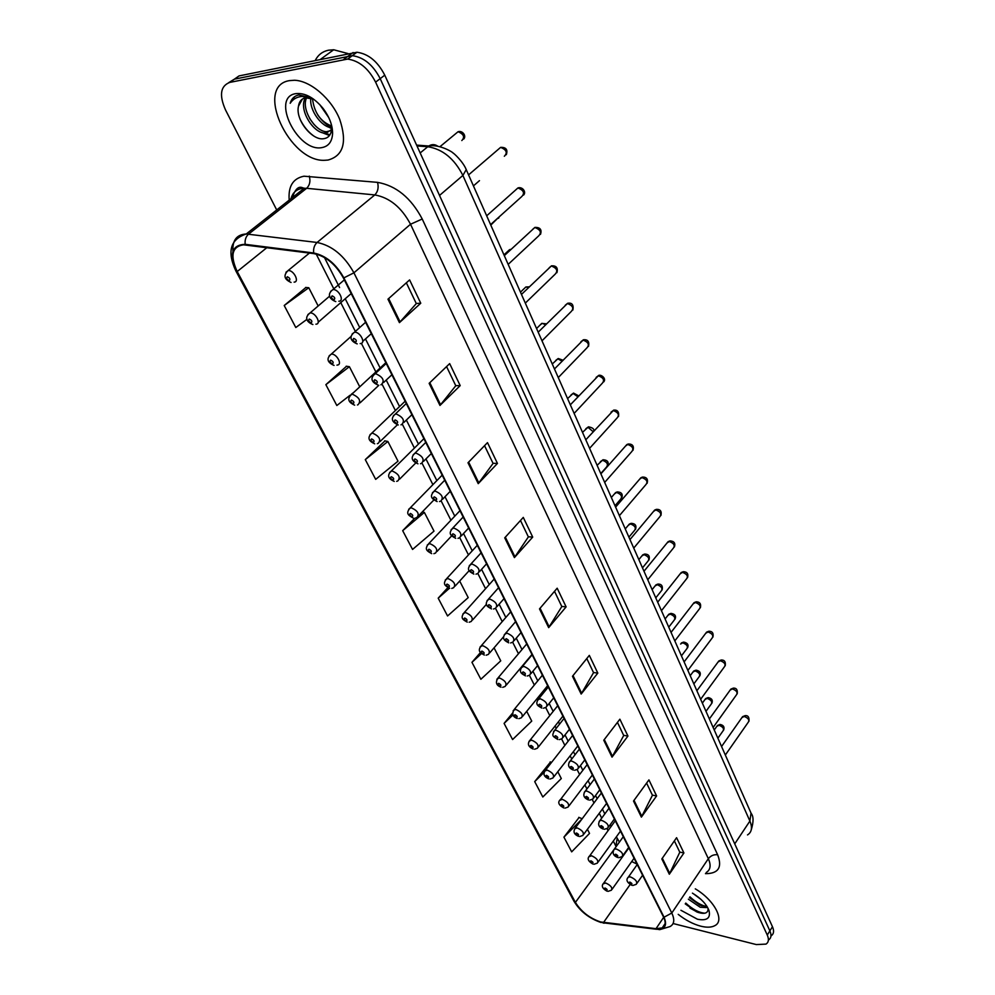 <?xml version="1.0" encoding="UTF-8"?>
<svg xmlns="http://www.w3.org/2000/svg" width="995" height="995" viewBox="0 0 995 995"><rect width="100%" height="100%" fill="white"/><g stroke="black" fill="none" stroke-linecap="round" stroke-linejoin="round"><path stroke-width="1.49" d="M700.853 926.208C706.91 927.688 711.624 927.464 715.007 925.561C725.069 920.499 714.286 900.04 695.294 888.846C714.286 900.04 725.069 920.499 715.007 925.561C711.624 927.464 706.91 927.688 700.853 926.208C693.179 924.168 685.63 920.226 678.217 914.355C685.63 920.226 693.179 924.168 700.853 926.208M328.039 160.046C343.424 155.78 347.317 142.198 339.705 119.3C331.41 98.741 310.539 80.732 294.495 80.259L289.396 80.632C253.961 86.192 289.545 162.819 325.042 160.27L328.039 160.046C343.424 155.78 347.317 142.198 339.705 119.3C331.41 98.741 310.539 80.732 294.495 80.259L289.396 80.632C253.961 86.192 289.545 162.819 325.042 160.27L328.039 160.046M600.632 921.955C589.724 918.323 581.304 911.806 575.396 902.39L237.208 271.535C229.932 255.553 232.022 246.636 243.476 244.807L313.885 253.625C325.838 256.138 335.663 264.235 343.362 277.916L663.565 917.104C666.078 922.415 665.618 926.022 662.21 927.925L656.016 928.671L600.632 921.955M600.831 922.328L656.29 929.069C664.958 929.517 667.533 925.561 664.038 917.216L343.86 277.879C335.974 263.849 325.9 255.553 313.649 252.979L245.18 244.31C231.773 244.882 228.962 253.961 236.76 271.573L574.973 902.278C581.03 911.93 589.649 918.609 600.831 922.328M673.08 923.522L756.337 944.578L766.05 944.093C768.7 942.277 769.11 939.255 767.269 935.039L769.869 930.872C771.685 935.089 771.274 938.111 768.625 939.927C771.274 938.111 771.685 935.089 769.869 930.872L380.19 78.642C373.088 64.936 363.797 57.262 352.305 55.658L234.41 79.152L228.651 82.697M305.913 287.493L284.209 305.502L295.801 327.529L307.069 319.246M346.521 366.26L325.862 384.667L336.832 405.512L350.128 395.189M384.99 440.897L365.289 459.615L375.687 479.366L398.012 461.183L387.876 441.469L384.667 440.822M579.09 817.467L563.929 837.143L571.677 851.857L589.525 833.4L587.423 829.295M550.509 761.996L534.713 781.61L542.822 797.007L561.304 778.538L557.797 771.734M767.269 935.039L375.6 82.137C368.461 68.406 359.145 60.72 347.641 59.078L229.783 82.398C220.43 85.993 219.012 95.184 225.529 109.972L276.709 209.957M467.998 462.762L487.5 442.638L497.45 463.434L478.222 483.657L467.998 462.762M429.144 383.336L449.665 363.61L460.2 385.612L439.964 405.45L429.144 383.336M387.963 299.184L409.604 279.918L420.761 303.226L399.43 322.629L387.963 299.184M572.473 676.277L589.326 655.382L597.808 673.105L581.167 694.05L572.473 676.277M603.766 740.243L619.873 719.198L627.944 736.051L612.024 757.133L603.766 740.243M633.516 801.05L648.927 779.893L656.6 795.938L641.377 817.119L633.516 801.05M661.837 858.934L676.588 837.69L683.913 852.976L669.324 874.232L661.837 858.934M504.726 537.835L523.283 517.4L532.711 537.089L514.403 557.598L504.726 537.835M539.501 608.903L557.175 588.207L566.118 606.875L548.668 627.634L539.501 608.903M480.51 652.446L471.953 662.322L480.871 679.274L500.746 660.842L494.055 647.832M512.5 713.166L504.092 723.402L512.587 739.546L531.74 721.089L526.716 711.325M414.666 518.32L402.689 530.683L412.552 549.439L434.007 531.131L424.367 512.413L422.328 511.903M447.862 587.597L438.198 598.169L447.563 615.98L468.21 597.597L459.69 581.055M566.118 606.875L561.752 606.428M554.513 591.328L561.814 606.552L548.668 627.634M532.711 537.089L528.308 536.778M520.485 520.485L528.37 536.902L514.403 557.598M683.913 852.976L679.722 852.068M674.361 840.899L679.796 852.205L669.324 874.232M656.6 795.938L652.372 795.117M646.601 783.09L652.446 795.254L641.377 817.119M627.944 736.051L623.666 735.342M617.435 722.37L623.728 735.479L612.024 757.133M597.808 673.105L593.505 672.52M586.789 658.541L593.555 672.645L581.167 694.05M420.761 303.226L416.271 303.487M406.346 282.816L416.308 303.575L399.43 322.629M460.2 385.612L455.735 385.662M446.568 366.583L455.785 385.749L439.964 405.45M497.45 463.434L493.022 463.297M484.553 445.673L493.072 463.409L478.222 483.657M438.198 598.169L449.429 588.269M471.953 662.322L481.518 653.541M504.092 723.402L512.972 714.92M534.713 781.61L544.103 772.307M551.553 762.406L550.185 761.871M563.929 837.143L582.075 818.897M581.963 818.686L578.779 817.33M402.689 530.683L424.367 512.413M365.289 459.615L387.876 441.469M351.384 394.219L353.859 392.304M325.862 384.667L349.394 366.682L359.767 386.831M349.394 366.682L346.198 366.21M284.209 305.502L308.773 287.729L318.164 305.975M308.773 287.729L305.602 287.455M689.958 908.062L697.557 912.228M771.2 935.797C773.849 933.957 774.272 930.934 772.456 926.718L384.767 75.172C377.702 61.479 368.424 53.842 356.944 52.237L239.024 75.918L234.41 79.152L352.305 55.658C363.797 57.262 373.088 64.936 380.19 78.642L769.869 930.872L772.456 926.718M707.221 906.831L706.276 907.577L700.169 907.229L688.366 899.182M706.811 906.184L701.214 905.661L689.423 897.614L700.107 905.251M701.201 899.592L693.179 893.585M680.941 910.288L697.458 919.231C706.923 921.034 710.778 918.149 709.012 910.599C706.45 904.094 700.928 898.274 692.42 893.137M696.637 911.88L685.232 903.87L698.229 912.465C704.995 914.38 708.278 913.037 708.067 908.447M704.858 913.211C698.925 912.713 692.557 909.343 685.754 903.087M705.778 906.37C700.492 904.977 695.219 901.806 689.945 896.831M707.669 907.602L706.375 907.415M347.976 53.568L333.698 49.762L328.338 50.223C322.467 51.529 318.126 54.874 315.328 60.26M313.5 99.09L305.515 97.821C301.497 98.692 299.159 101.465 298.5 106.154L302.418 99.04M332.168 128.019L331.683 129.3M331.571 129.512L326.335 133.044L324.793 133.081C312.903 133.044 298.152 108.828 305.453 97.833M331.472 130.407L326.547 131.726C315.166 131.701 300.788 109.164 306.647 97.684M328.723 117.534L319.669 104.475M332.106 127.708L331.808 127.696C321.994 127.609 309.072 110.333 310.826 98.132M331.77 126.091C320.601 121.751 314.171 112.609 312.492 98.679M311.709 97.871L298.798 94.96C294.408 95.868 291.535 98.642 290.192 103.281C292.94 99.077 296.945 96.789 302.231 96.415L313.251 98.915M321.97 147.583C328.487 146.352 332.031 141.763 332.579 133.815C332.678 125.469 329.494 116.987 323.039 108.38C313.997 97.547 304.893 92.635 295.726 93.642C270.366 97.386 297.928 152.795 321.97 147.583M298.5 106.154C295.092 119.649 311.957 140.283 323.126 138.778C328.288 138.255 331.124 134.984 331.609 128.952L331.273 124.176M290.192 103.281L294.669 96.627M313.388 135.73C307.965 131.763 303.562 126.328 300.167 119.437M329.979 134.785L324.83 133.044M314.022 124.462L309.582 118.43M332.131 127.857C326.609 125.146 321.808 120.818 317.716 114.885M329.482 135.519L321.547 132.385M331.895 128.803L328.338 126.925M575.396 902.39L616.129 846.645M631.701 861.57L636.987 864.046M289.209 200.119C288.077 186.388 292.99 178.416 303.972 176.202L377.54 182.359C396.147 185.655 411.034 197.868 422.228 219L717.656 854.78C722.457 867.404 718.39 873.685 705.455 873.647M245.18 244.31C244.72 239.969 245.84 236.586 248.551 234.136L306.634 188.304L302.38 188.341C296.41 189.261 292.617 192.719 290.988 198.714M656.576 929.268L603.791 922.9M293.525 196.711L293.301 193.416M343.86 277.879L353.921 272.817L671.787 913.037L664.038 917.216M313.649 252.979C313.226 248.514 314.383 245.006 317.082 242.469C332.056 245.554 344.332 255.665 353.921 272.817L410.525 224.248C401.532 207.395 389.63 197.619 374.792 194.92L306.634 188.304C309.781 185.207 310.664 181.14 309.283 176.115M706.226 872.491C710.529 869.904 711.238 865.302 708.34 858.697L671.787 913.037C674.871 919.654 674.299 924.168 670.058 926.556L659.722 929.641L656.29 929.069M232.954 251.337C232.27 240.292 236.698 234.509 246.238 233.987L317.082 242.469L374.792 194.92C377.926 191.724 378.846 187.533 377.54 182.359M236.76 271.573L235.89 271.001C226.823 251.648 230.28 239.31 246.238 233.987L304.308 188.204L302.89 187.893C298.687 185.742 295.154 189 292.294 197.682M601.042 922.502C588.99 918.335 579.936 911.184 573.866 901.047L574.973 902.278M229.783 82.398L234.41 79.152M375.6 82.137L384.767 75.172M343.81 59.339L353.113 52.511M717.656 854.78C713.9 854.332 710.791 855.638 708.34 858.697L410.525 224.248L422.228 219M237.208 271.535L266.884 247.655M316.199 254.048L333.835 288.898M340.775 302.617L355.352 331.422M361.372 343.312L375.861 371.943M382.179 384.418L395.401 410.537M402.403 424.367L414.405 448.098M422.054 463.21L432.9 484.652M441.171 500.97L450.922 520.236M459.765 537.71L468.471 554.912M469.354 565.496L471.928 563.954C478.545 566.889 480.51 570.06 477.824 573.481L485.56 588.692M495.498 608.306L502.226 621.614M512.674 642.248L518.47 653.715M529.415 675.319L534.327 685.033M539.626 695.505L540.297 696.836M545.72 707.544L549.787 715.579M555.073 726.027L556.23 728.315M561.615 738.962L564.874 745.392M570.147 755.814L571.764 758.998M577.125 769.595L579.612 774.496M584.873 784.906L586.913 788.936M592.249 799.482L593.99 802.928M599.251 813.313L601.701 818.139M607.012 828.648L608.044 830.688M613.293 841.061L615.893 846.198L617.174 838.399M603.517 922.502L630.133 884.543M656.016 928.671L663.677 917.315M540.074 608.231L549.203 626.887M573.02 675.593L581.677 693.304M604.288 739.559L612.51 756.374M634.026 800.366L641.837 816.36M662.322 858.237L669.772 873.473M505.336 537.163L514.975 556.877M468.633 462.103L478.819 482.936M429.815 382.702L440.598 404.754M388.672 298.55L400.114 321.945M747.506 834.929C751.797 832.193 752.593 827.566 749.894 821.049L734.733 843.872M751.026 813.089L749.894 821.049L462.886 175.443C454.329 158.665 442.626 149.088 427.763 146.725L420.176 152.956M416.606 145.108L428.758 146.004L427.763 146.725L416.98 145.929M466.232 169.623L462.886 175.443L439.516 195.443M751.237 829.917C753.663 821.895 753.638 816.385 751.163 813.4L466.319 169.809C463.085 161.563 453.608 152.956 452.725 152.795C453.135 152.359 439.28 143.939 428.758 146.004C431.842 144.113 434.852 144.175 437.763 146.203M717.868 738.178L723.079 730.827C724.26 728.663 722.905 726.81 718.999 725.268L716.823 726.35M603.082 883.921L605.694 883C610.781 885.339 612.684 887.751 611.403 890.226L607.995 891.371M606.365 890.45C607.709 890.065 607.286 889.256 605.109 888.025C603.766 888.398 604.176 889.207 606.365 890.45M725.33 755.031L748.327 722.134C749.583 719.895 748.203 718.004 744.185 716.45L741.922 717.606M627.721 877.926L628.454 876.981L630.469 876.931C635.693 879.306 637.633 881.769 636.278 884.319L632.795 885.488M629.872 882.067C628.467 882.453 628.877 883.286 631.128 884.543C632.534 884.157 632.111 883.324 629.872 882.067M705.99 711.338L711.251 704.062C712.519 701.836 711.164 699.945 707.171 698.378L705.007 699.497M588.965 856.732L591.565 855.762C596.764 858.138 598.679 860.6 597.311 863.15L594.003 864.269M592.261 863.324C593.605 862.901 593.169 862.08 590.968 860.837C589.625 861.26 590.06 862.08 592.261 863.324M693.851 683.901L699.162 676.712C700.517 674.423 699.162 672.483 695.082 670.904L692.918 672.06M574.525 828.91L577.112 827.877C582.423 830.303 584.339 832.827 582.871 835.439L579.675 836.534M577.821 835.551C579.165 835.091 578.729 834.245 576.503 833.014C575.16 833.462 575.607 834.32 577.821 835.551M681.438 655.854L686.811 648.765C688.254 646.414 686.886 644.424 682.719 642.807L680.568 644.014M559.725 800.403L562.299 799.321C567.735 801.796 569.662 804.37 568.083 807.069L565.011 808.127M563.033 807.119C564.376 806.622 563.929 805.751 561.69 804.52C560.347 805.017 560.794 805.875 563.033 807.119M668.739 627.173L674.175 620.183C675.704 617.771 674.349 615.731 670.095 614.089L667.943 615.333M544.576 771.212L547.138 770.08C552.685 772.593 554.625 775.229 552.934 778.003L549.986 779.035M547.897 777.99C549.228 777.443 548.767 776.56 546.504 775.329C545.173 775.864 545.633 776.759 547.897 777.99M713.129 727.469L736.536 694.721C737.88 692.42 736.499 690.48 732.395 688.913L730.131 690.107M613.592 850.066L614.388 849.071L616.328 849.009C621.676 851.421 623.616 853.946 622.149 856.571L618.79 857.715M615.718 854.207C614.313 854.63 614.748 855.489 617.012 856.745C618.417 856.309 617.982 855.464 615.718 854.207M700.654 699.274L724.484 666.7C725.915 664.337 724.534 662.347 720.343 660.742L718.079 661.998M599.114 821.522L599.973 820.477L601.838 820.415C607.311 822.877 609.251 825.452 607.684 828.163L604.438 829.27M601.216 825.663C599.823 826.136 600.259 827.007 602.547 828.263C603.953 827.79 603.505 826.92 601.216 825.663M687.881 670.419L712.146 638.044C713.676 635.618 712.296 633.579 708.005 631.949L705.754 633.255M584.289 792.281L585.222 791.187L587 791.112C592.585 793.624 594.55 796.261 592.858 799.047L589.749 800.129M586.366 796.423C584.973 796.945 585.421 797.828 587.722 799.097C589.127 798.575 588.679 797.679 586.366 796.423M655.767 597.846L661.252 590.968C662.881 588.48 661.526 586.391 657.173 584.712L655.033 586.005M529.054 741.287L531.591 740.106C537.275 742.668 539.215 745.379 537.412 748.228L534.613 749.223M532.375 748.14C533.706 747.556 533.233 746.648 530.957 745.417C529.626 746.001 530.099 746.909 532.375 748.14M642.484 567.846L648.019 561.068C649.76 558.518 648.404 556.379 643.952 554.663L641.825 556.006M513.146 710.629L515.671 709.385C521.479 712.01 523.42 714.783 521.492 717.718L518.855 718.664M516.467 717.557C517.798 716.922 517.313 715.99 515.012 714.758C513.694 715.393 514.179 716.325 516.467 717.557M628.902 537.151L634.487 530.484C636.34 527.86 634.984 525.671 630.432 523.917L628.305 525.31M496.828 679.187L499.341 677.893C505.286 680.568 507.226 683.416 505.174 686.438L502.711 687.334M500.162 686.189C501.492 685.505 500.995 684.56 498.682 683.329C497.363 684.013 497.861 684.97 500.162 686.189M674.821 640.904L699.522 608.741C701.152 606.241 699.771 604.152 695.393 602.485L693.142 603.841M569.09 762.307L570.098 761.15L571.789 761.088C577.51 763.638 579.463 766.349 577.66 769.222L574.687 770.267M571.142 766.461C569.749 767.021 570.21 767.941 572.535 769.197C573.941 768.625 573.468 767.717 571.142 766.461M661.451 610.694L686.612 578.754C688.341 576.192 686.973 574.053 682.495 572.349L680.244 573.754M553.519 731.586L554.601 730.367L556.193 730.305C562.051 732.905 564.016 735.691 562.088 738.638L559.265 739.633M555.546 735.728C554.153 736.35 554.625 737.283 556.964 738.539C558.357 737.929 557.884 736.984 555.546 735.728M647.757 579.774L673.391 548.071C675.244 545.434 673.876 543.245 669.287 541.504L667.036 542.959M537.536 700.07L540.198 698.726C546.193 701.4 548.17 704.249 546.093 707.283L543.444 708.229M539.539 704.224C538.146 704.895 538.631 705.853 540.994 707.097C542.387 706.438 541.902 705.48 539.539 704.224M614.997 505.734L620.631 499.191C622.596 496.493 621.253 494.241 616.589 492.45L614.475 493.881M480.1 646.937L482.587 645.593C488.669 648.33 490.622 651.252 488.433 654.374L486.157 655.207M483.446 654.038C484.764 653.292 484.254 652.322 481.916 651.091C480.61 651.837 481.12 652.807 483.446 654.038M600.756 473.57L606.44 467.152C608.53 464.379 607.186 462.078 602.423 460.237L600.321 461.705M462.949 613.853L465.411 612.46C471.642 615.258 473.595 618.268 471.257 621.465L469.18 622.236M466.294 621.042C467.6 620.246 467.078 619.238 464.727 618.019C463.421 618.815 463.944 619.823 466.294 621.042M593.157 431.718L587.908 427.241L585.819 428.758M445.337 579.886L447.775 578.456C454.155 581.329 456.108 584.413 453.633 587.709L451.767 588.406M448.683 587.187C449.989 586.329 449.454 585.296 447.078 584.09C445.785 584.936 446.32 585.968 448.683 587.187M577.908 396.769L573.045 393.448L570.968 395.003M427.265 545.024L429.678 543.556C436.208 546.491 438.161 549.65 435.536 553.046L433.882 553.68M430.611 552.424C431.905 551.516 431.357 550.459 428.957 549.24C427.676 550.16 428.223 551.218 430.611 552.424M562.063 361.16L557.822 358.834L555.757 360.414M408.709 509.216L411.084 507.699C417.776 510.721 419.728 513.967 416.942 517.462L415.537 518.009M412.054 516.728C413.348 515.758 412.776 514.664 410.363 513.47C409.082 514.44 409.642 515.534 412.054 516.728M633.74 548.096L659.847 516.666C661.824 513.955 660.456 511.704 655.767 509.925L653.528 511.43M521.156 667.732L523.793 666.339C529.937 669.063 531.902 671.998 529.701 675.132L527.226 676.015M523.121 671.899C521.741 672.62 522.238 673.603 524.614 674.859C526.007 674.137 525.509 673.155 523.121 671.899M619.387 515.659L645.979 484.503C648.081 481.717 646.725 479.403 641.912 477.588L639.686 479.13M504.341 634.549L506.952 633.106C513.258 635.892 515.223 638.902 512.86 642.123L510.597 642.957M506.268 638.728C504.9 639.511 505.41 640.519 507.811 641.763C509.191 640.991 508.681 639.984 506.268 638.728M604.674 482.413L631.775 451.568C634.002 448.708 632.658 446.332 627.733 444.454L625.519 446.058M487.077 600.482L489.677 598.99C496.132 601.851 498.097 604.935 495.585 608.256L493.52 609.015M488.98 604.686C487.6 605.52 488.135 606.552 490.56 607.796C491.928 606.962 491.406 605.93 488.98 604.686M589.587 448.335L617.211 417.825C619.587 414.878 618.243 412.44 613.206 410.525L611.005 412.166M471.22 569.712C469.851 570.608 470.399 571.677 472.836 572.909C474.205 572.013 473.67 570.956 471.22 569.712M574.127 413.398L602.286 383.249C604.811 380.214 603.48 377.714 598.318 375.737L596.117 377.416M451.158 529.564L453.695 527.959C460.474 530.969 462.439 534.24 459.59 537.76L457.998 538.357M452.974 533.793C451.618 534.75 452.165 535.845 454.64 537.076C455.996 536.118 455.449 535.024 452.974 533.793M545.633 324.768L542.213 323.338L540.161 324.955M389.642 472.438L391.98 470.871C398.846 473.968 400.798 477.314 397.838 480.908L396.694 481.356M393 480.063C394.269 479.018 393.684 477.898 391.246 476.704C389.978 477.749 390.562 478.869 393 480.063M528.569 287.592L525.845 286.995L524.178 288.6M370.053 434.616L372.354 433.024C379.394 436.208 381.346 439.641 378.212 443.347L377.329 443.708M373.399 442.389C374.667 441.27 374.07 440.126 371.608 438.932C370.351 440.051 370.948 441.195 373.399 442.389M510.721 249.695L507.798 251.3M349.904 395.736L352.18 394.119C359.382 397.378 361.334 400.923 358.038 404.741L357.429 404.99M353.262 403.647C354.506 402.465 353.897 401.271 351.422 400.102C350.165 401.283 350.787 402.465 353.262 403.647M490.784 225.106L498.731 217.283M329.196 355.75L331.435 354.096C336.795 353.66 342.778 364.904 337.28 365.028L336.957 365.165M332.541 363.809C333.785 362.541 333.151 361.322 330.651 360.153C329.42 361.421 330.054 362.64 332.541 363.809M307.89 314.594L310.104 312.915C315.589 312.38 321.659 324.171 315.937 324.183L315.9 324.196M311.236 322.815C312.455 321.472 311.808 320.216 309.283 319.059C308.064 320.402 308.711 321.659 311.236 322.815M461.817 140.556C465.038 137.086 463.794 134.138 458.086 131.713L456.021 133.417M285.963 272.232L288.301 270.528C293.836 270.118 299.769 282.033 294.11 282.132M289.296 280.615C290.503 279.185 289.831 277.903 287.281 276.747C286.087 278.19 286.759 279.471 289.296 280.615M558.27 377.578L586.988 347.79C589.649 344.68 588.331 342.106 583.045 340.079L580.869 341.795M432.452 492.624L434.964 490.97C441.917 494.067 443.869 497.425 440.847 501.045L439.516 501.555M434.218 496.878C432.875 497.91 433.447 499.03 435.934 500.261C437.29 499.229 436.718 498.109 434.218 496.878M542.001 340.825L571.292 311.435C574.115 308.251 572.809 305.602 567.386 303.5L565.235 305.254M413.224 454.64L415.699 452.949C422.825 456.133 424.79 459.59 421.581 463.322L420.512 463.732M414.952 458.931C413.609 460.038 414.194 461.195 416.706 462.401C418.049 461.307 417.465 460.15 414.952 458.931M525.31 303.102L555.185 274.147C558.17 270.864 556.877 268.152 551.317 265.988L549.19 267.767M393.448 415.574L395.886 413.845C403.199 417.116 405.152 420.674 401.756 424.517L400.973 424.828M395.127 419.902C393.796 421.084 394.406 422.266 396.93 423.472C398.261 422.303 397.664 421.109 395.127 419.902M508.171 264.384L538.668 235.877C541.802 232.519 540.534 229.721 534.837 227.482L532.723 229.285M373.113 375.376L375.513 373.61C383.013 376.981 384.965 380.65 381.371 384.605L380.874 384.804M374.729 379.754C373.411 381.01 374.033 382.229 376.595 383.423C377.913 382.179 377.292 380.948 374.729 379.754M490.572 224.621L521.703 196.6C524.999 193.142 523.743 190.269 517.922 187.956L515.833 189.784M352.18 333.997L354.531 332.206C360.178 331.683 366.222 343.449 360.377 343.536L360.19 343.611M353.735 338.424C352.441 339.755 353.076 341.024 355.65 342.205C356.956 340.875 356.322 339.606 353.735 338.424M504.341 156.252C507.736 152.745 506.505 149.785 500.634 147.359L498.483 149.2M330.626 291.373L333.051 289.557C338.797 289.085 344.78 301.186 338.847 301.236M332.119 295.863C330.837 297.294 331.497 298.587 334.096 299.756C335.39 298.338 334.73 297.045 332.119 295.863M603.069 922.987L604.239 923.198M235.939 271.088L573.866 901.047M347.641 59.078L356.944 52.237M662.21 927.925L665.145 923.547M619.4 842.106L616.365 836.82M324.432 257.469L339.594 287.567M345.228 298.749L359.73 327.529M365.712 339.394L380.127 367.988M386.209 380.078L399.555 406.557M406.358 420.052L418.46 444.081M425.947 458.931L436.867 480.597M445.001 496.741L454.79 516.156M463.533 533.531L472.239 550.795M481.58 569.327L489.254 584.55M499.142 604.189L505.833 617.46M516.256 638.143L522.002 649.548M532.934 671.227L537.773 680.841M543.046 691.314L543.718 692.644M549.178 703.477L553.158 711.375M558.419 721.823L559.576 724.099M565.023 734.907L568.182 741.175M573.431 751.598L575.035 754.782M580.471 765.565L582.834 770.279M588.082 780.677L590.11 784.707M595.545 795.478L597.162 798.686M602.398 809.072L604.823 813.898M610.246 824.656L611.141 826.447M723.676 730.044C724.671 726.935 723.452 725.069 720.007 724.459L717.457 725.467L714.236 729.969M634.076 858.212L612.112 889.244M628.89 847.864L603.778 883.038C601.104 885.724 602.174 888.423 606.95 891.159M721.562 746.524L742.581 716.661L745.168 715.629C748.091 715.33 749.359 717.221 748.961 721.3M637.235 864.531L628.454 876.981C625.706 879.667 626.788 882.428 631.726 885.276M642.608 875.252L637.011 883.261M711.898 703.241C713.005 700.169 711.761 698.279 708.141 697.594L705.679 698.565L702.358 703.129M620.494 831.123L598.057 862.118M615.296 820.751L589.712 855.812C586.913 858.436 587.958 861.185 592.883 864.058M699.871 675.854C701.065 672.769 699.771 670.866 696.015 670.145L693.652 671.078L690.219 675.692M606.602 803.388L583.679 834.345M601.403 793.003L575.321 827.927C572.909 831.609 573.953 834.407 578.481 836.322M687.557 647.857C688.863 644.797 687.545 642.869 683.627 642.086L681.351 642.981M592.386 775.005L568.966 805.913M587.174 764.608L560.595 799.383C557.387 802.094 558.431 804.943 563.717 807.928M674.983 619.238C676.401 615.98 675.058 614.027 670.953 613.393L668.789 614.251L665.108 618.965M577.821 745.939L553.879 776.784M572.598 735.516L545.509 770.13C542.772 773.799 543.805 776.697 548.618 778.836M709.36 718.95L730.852 689.112L733.352 688.117C736.449 687.943 737.743 689.846 737.22 693.851M623.293 836.708L614.388 849.071C612.024 852.802 613.107 855.613 617.634 857.503M628.678 847.441L622.957 855.451M696.886 690.754L718.85 660.941L721.251 659.996C724.534 659.909 725.852 661.837 725.218 665.779M609.015 808.214L599.973 820.477C597.485 824.27 598.567 827.131 603.206 829.071M614.412 818.972L608.554 826.982M684.112 661.911L706.587 632.136L708.888 631.228C712.345 631.24 713.701 633.193 712.942 637.086M594.401 779.023L585.222 791.187C582.61 794.98 583.679 797.89 588.418 799.93M599.798 789.794L593.804 797.803M706.997 906.47L706.276 907.577M326.547 131.726L324.793 133.081M331.609 128.952L332.579 133.815M333.698 49.762L320.713 59.165M662.11 589.973C662.968 586.005 661.588 584.028 657.981 584.053L655.941 584.873L652.123 589.625M562.909 716.176L538.432 746.946M557.685 705.741L530.061 740.168C527.139 743.787 528.158 746.747 533.133 749.036M648.951 560.036C650.071 556.18 648.665 554.178 644.723 554.053L642.795 554.812L638.84 559.625M547.636 685.679L522.586 716.375M542.399 675.219L514.228 709.447C511.617 713.838 512.636 716.848 517.276 718.489M635.482 529.415C636.763 525.571 635.308 523.557 631.141 523.345L629.35 524.067L625.258 528.917M531.977 654.436L506.355 685.033M526.728 643.952L497.997 677.956C495.236 682.396 496.244 685.468 501.02 687.184M671.053 632.397L694.05 602.671L696.226 601.801C699.858 601.913 701.251 603.878 700.38 607.734M579.413 749.111L570.098 761.15C567.312 764.906 568.369 767.879 573.269 770.068M584.811 759.906L578.68 767.904M657.683 602.186L681.214 572.523L683.279 571.702C687.147 571.802 688.565 573.792 687.533 577.697M564.053 718.452L554.601 730.367C551.417 736.225 552.623 736.101 557.735 739.459M569.463 729.26L563.182 737.258M643.989 571.254L668.093 541.666L670.021 540.894C674.175 541.18 675.63 543.208 674.386 546.976M548.307 687.023L538.705 698.801C534.253 704.746 538.817 706.288 541.815 708.067M553.73 697.843L547.275 705.828M621.701 498.072C623.094 494.192 621.601 492.139 617.248 491.916L615.606 492.587L611.34 497.488M503.644 636.688L489.702 652.894M510.671 611.888L481.356 645.655C476.63 651.576 481.294 653.28 484.341 655.071M607.584 465.996C609.151 462.103 607.622 460.026 603.007 459.752L597.099 465.312M486.518 604.214L472.625 619.922M494.204 579.015L464.292 612.522C459.678 618.33 463.359 619.885 467.252 622.136M593.779 431.046C594.376 429.019 592.597 427.614 588.443 426.818L582.523 432.352M469.254 570.545L455.088 586.105M477.301 545.297L446.78 578.505C442.066 584.326 445.387 585.868 449.703 588.331M578.742 395.886L573.506 393.075L567.573 398.597M451.73 535.795L437.091 551.379M459.964 510.684L428.795 543.593C423.945 549.414 427.079 551.031 431.693 553.643M562.983 360.202L558.207 358.511L552.262 363.996M433.895 499.95L418.609 515.733M442.166 475.162L410.35 507.736C405.375 513.47 408.174 515.223 413.211 518.022M629.972 539.576L654.66 510.074L656.439 509.353C660.381 509.229 661.874 511.281 660.916 515.51M532.151 654.772L522.412 666.414C517.723 672.371 522.4 674.088 525.484 675.879M537.586 665.618L530.969 673.59M615.606 507.127L640.904 477.724L642.534 477.065C646.675 477.053 648.218 479.13 647.136 483.309M515.572 621.688L505.696 633.168C500.771 639.064 505.51 641.066 508.719 642.832M521.019 632.559L514.241 640.519M600.893 473.869L626.825 444.591L628.293 443.994C632.584 443.969 634.163 446.083 633.007 450.325M498.557 587.734L488.533 599.052C483.769 604.91 487.339 606.589 491.53 608.928M504.03 598.642L497.052 606.577M585.806 439.778L613.691 410.114C617.534 409.716 619.151 411.855 618.542 416.532M481.095 552.859L470.921 564.003C466.046 569.861 469.267 571.54 473.869 574.103M486.58 563.804L479.416 571.727M475.996 574.165L477.824 573.481M570.334 404.828L598.729 375.376C601.266 374.381 606.627 378.573 603.716 381.906M463.148 517.039L452.824 528.009C447.862 533.768 450.673 535.571 455.735 538.345M468.657 528.034L461.294 535.932M546.553 323.848L541.728 323.4L536.566 328.524M415.773 462.974L399.629 479.13M423.895 438.683L391.396 470.909C385.401 476.68 390.537 479.665 394.231 481.431M529.377 286.821L525.845 286.995L520.472 292.157M397.415 424.765L380.115 441.519M405.127 401.221L371.906 433.049C365.638 438.82 370.886 442.078 374.717 443.832M511.194 249.26L509.552 249.67L503.955 254.857M378.809 385.326L360.053 402.851M385.836 362.702L351.882 394.132C345.315 399.878 350.7 403.435 354.668 405.176M498.545 218.291L499.241 216.823M351.235 336.298L331.298 354.096C324.42 359.817 329.93 363.71 334.059 365.426M479.466 180.655L473.433 185.891M329.755 296.025L310.054 312.94C302.977 318.574 308.537 322.853 312.865 324.544M351.198 293.562L318.201 322.218M439.989 146.675L458.086 131.713C462.75 130.245 466.667 136.215 463.658 139.101M309.433 253.066L287.941 270.677C283.189 275.466 284.234 279.396 291.062 282.468M554.464 368.971L583.393 339.78C587.784 339.32 589.488 341.534 588.505 346.409M444.715 480.237L434.243 491.008C429.094 496.766 431.73 498.669 437.116 501.592M450.25 491.294L442.675 499.154M538.183 332.181L567.66 303.276C572.025 302.517 573.779 304.768 572.909 310.005M425.76 442.414L415.139 452.986C408.833 458.782 414.107 462.09 417.962 463.819M431.332 453.521L423.522 461.357M521.467 294.421L551.516 265.814C556.367 265.578 558.17 267.854 556.914 272.68M406.271 403.51L395.488 413.87C388.871 419.654 394.281 423.261 398.286 424.977M411.88 414.704L403.833 422.502M504.303 255.64L534.949 227.382C540.173 227.295 542.026 229.621 540.484 234.372M386.222 363.486L375.277 373.622C368.349 379.381 373.871 383.324 378.038 385.028M391.881 374.767L383.585 382.54M486.679 215.815L517.947 187.931C522.425 186.438 526.542 191.96 523.631 195.057M365.588 322.293L354.481 332.206C347.218 337.914 352.877 342.23 357.217 343.909M371.297 333.686L362.727 341.409M335.788 301.584C331.148 299.98 325.726 295.129 332.84 289.644L344.345 279.881M506.318 154.698C507.96 149.636 506.069 147.185 500.634 147.359L468.558 174.896"/></g></svg>
